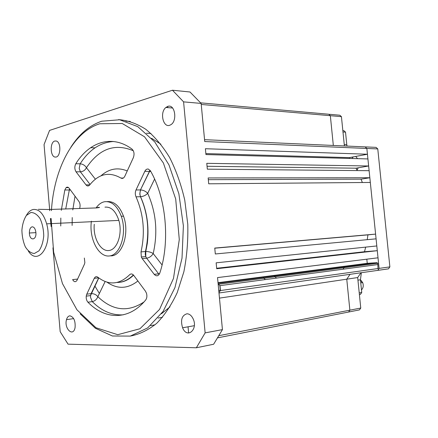 <?xml version="1.0" encoding="UTF-8"?>
<svg xmlns="http://www.w3.org/2000/svg" width="438" height="438" viewBox="0 0 438 438"><rect width="100%" height="100%" fill="white"/><g stroke="black" fill="none" stroke-linecap="round" stroke-linejoin="round"><path stroke-width="0.66" d="M344.52 266.884L343.02 269.211L344.52 266.884M357.03 170.141L358.235 167.803M357.539 158.655L355.705 156.437M360.972 272.77L357.682 277.555L360.759 308.051L359.461 309.885L348.982 311.955M329.458 114.296L339.817 115.221L341.432 116.656L344.394 145.953M365.692 146.905L376.061 147.371L377.775 148.925L389.875 266.884L388.484 268.85L377.912 270.356M274.33 276.044L276.471 278.097M265.346 279.586L263.2 277.495M219.471 298.119L346.759 279.181L350.061 274.325L346.759 279.181L349.874 310.17L348.571 312.037L349.874 310.17L346.759 279.181L357.682 277.555M377.802 270.377L379.094 268.39L366.852 148.46L365.106 146.889M333.329 145.454L330.34 115.687L328.719 114.23L330.34 115.687L333.329 145.454M357.446 169.49L356.631 169.375M351.862 158.501L353.242 156.903M69.971 315.831C68.339 315.957 67.184 317.238 66.488 319.669C63.882 328.604 73.266 337.512 75.062 327.624C75.555 320.983 73.858 317.052 69.971 315.831M167.776 106.39L165.882 107.469C159.279 112.582 163.456 128.936 170.393 124.939C177.729 121.748 175.145 103.587 167.776 106.39M186.955 313.778C181.83 315.371 180.368 320.036 182.586 327.772C187.201 339.499 198.71 329.08 192.829 318.223C191.242 315.322 189.282 313.843 186.955 313.778M130.666 336.012C139.722 334.249 148.394 330.022 156.694 323.332C164.589 315.25 171.428 305.018 177.215 292.633L183.861 271.817C186.884 256.569 188.192 240.73 187.782 224.289L184.754 200.133C181.151 184.529 176.114 170.333 169.643 157.543C162.514 145.876 154.57 136.47 145.827 129.314C136.831 123.593 127.732 120.362 118.539 119.618M52.954 247.842L60.187 331.697L68.065 344.159L196.355 347.772L205.132 332.875L183.588 101.868L172.463 90.228L49.565 130.409L44.052 144.584L49.751 210.716M50.425 218.485L51.115 226.506M54.799 141.025C49.56 142.235 50.282 157.56 55.555 157.067C60.794 157.417 61.446 142.054 56.223 141.009L54.799 141.025M151.597 138.298L160.894 144.201M170.004 306.868L161.425 313.767M365.708 247.114L364.482 251.735L377.288 250.689L378.016 257.801L217.538 277.588L222.433 329.617L205.132 332.875M218.014 282.663L367.247 263.326L376.91 262.658L377.797 263.282L218.359 284.267L220.013 285.642L220.473 290.542L377.999 268.543C378.673 269.6 378.574 270.219 377.698 270.388L218.984 292.989M99.377 293.465L94.794 285.866M112.008 141.578L112.287 141.386M204.551 139.673L365.133 146.883L366.852 148.46L367.444 154.236L349.393 157.625L349.984 158.446M367.444 154.236L205.406 148.723L205.953 154.565L367.925 158.934L368.643 165.986L356.006 168.192L357.249 170.574M368.643 165.986L206.78 163.33L207.333 169.172L369.125 170.689L369.842 177.746L361.082 179.164L362.335 182.52M369.842 177.746L208.159 177.948L208.707 183.807L370.324 182.454L375.596 234.106L367.936 234.872L367.23 239.674M375.596 234.106L214.757 248.078L215.315 253.974L376.078 238.841L376.806 245.948L216.148 262.822L216.701 268.724L377.288 250.689M367.247 263.326L366.825 259.181M77.614 279.033L76.924 279.143L77.597 279.077M76.989 279.285L77.515 279.247M196.355 347.772L213.624 344.246L222.433 329.617M158.063 318.037L162.471 317.331M150.59 325.582L154.986 324.837M188.05 326.803L188.625 333.05M218.748 290.482L220.445 290.246M377.775 148.925L204.732 141.545L201.141 103.417L189.999 91.996L172.463 90.228M183.588 101.868L201.141 103.417M216.657 268.259L364.482 251.735M214.768 248.198L367.936 234.872M208.318 179.679L361.082 179.164M207.059 166.281L356.006 168.192M205.865 153.585L349.393 157.625M167.666 106.429L167.781 107.622M125.859 121.156L130.294 121.425M146.495 133.245L150.951 133.464M90.606 147.71L94.991 147.847M218.934 292.425L220.473 290.542M377.999 268.543L377.797 263.282M70.825 147.305C79.262 134.017 89.566 125.323 101.742 121.216L119.612 119.76L137.795 126.653L154.789 141.972L168.975 164.918L178.868 193.733L183.385 225.838L182.016 258.146L174.97 287.547L163.095 311.402L147.699 327.887L130.294 336.099L112.391 335.995L95.32 328.215L80.159 313.827M51.093 218.458L53.644 252.135L62.47 283.605L76.94 309.797L95.944 327.728L117.74 334.692L139.93 328.752L159.552 309.425L173.508 278.354L179.284 239.581L175.704 198.994L163.379 162.969L144.518 136.782L122.24 123.494L99.771 123.762C72.807 132.057 53.896 169.347 51.427 210.662M136.026 196.826C135.074 194.521 135.068 192.238 135.999 189.982L140.456 189.917L139.788 194.083L140.543 196.728C146.998 211.034 149.254 226.605 147.305 243.429L145.777 251.5L145.772 256.597L145.252 254.314L145.449 251.521C149.736 232.326 148.077 214.062 140.478 196.728L136.026 196.826C143.626 214.253 145.285 232.605 141.014 251.894L145.777 251.5C148.581 251.511 151.055 252.2 153.201 253.564L162.076 264.974M150.809 171.51L144.83 171.302L135.999 189.982M144.83 171.302C145.75 169.506 146.944 168.767 148.405 169.09L150.497 170.951C166.205 197.976 170.273 241.765 159.821 273.011C158.37 276.225 156.497 276.668 154.209 274.336L158.655 273.843L146.648 258.196C149.446 257.697 151.63 256.153 153.201 253.564C157.981 232.452 156.152 212.37 147.715 193.322C145.761 195.315 143.374 196.448 140.543 196.728L140.543 196.728C139.7 194.428 139.744 192.162 140.68 189.922L140.68 189.922C143.472 190.169 145.816 191.302 147.715 193.322L154.592 179.076M142.213 258.606L141.337 256.996L145.772 256.597L146.648 258.196L142.213 258.606L154.209 274.336M141.337 256.996L141.014 251.894M123.22 314.84C112.029 315.47 101.709 311.068 92.259 301.629L87.934 302.204C105.005 319.882 128.767 320.66 145.69 299.986C146.954 298.207 147.217 295.962 146.478 293.246L145.454 291.188L133.754 275.403C132.342 273.712 130.951 273.504 129.571 274.785C119.311 284.755 108.739 285.565 97.844 277.21C96.398 276.203 95.199 276.592 94.236 278.365L86.762 294.183L91.312 293.624C94 293.608 96.174 294.626 97.833 296.668C112.571 310.777 127.951 312.546 143.965 301.979M87.934 302.204C86.609 300.676 86.04 298.656 86.231 296.143L86.762 294.183M133.316 150.749C114.833 143.012 99.212 148.674 86.456 167.721C85.131 170.223 83.105 171.592 80.384 171.827L76.037 171.805L86.001 184.874C87.239 186.309 88.471 186.331 89.697 184.94C98.802 173.711 109.193 171.411 120.877 178.042L123.374 178.036M76.037 171.805C74.526 169.227 74.449 166.539 75.796 163.746L80.143 163.807C89.111 149.812 100.231 142.372 113.502 141.496M120.877 178.042C122.437 178.874 123.757 178.271 124.825 176.229L133.36 157.636C134.57 154.099 134.127 151.258 132.035 149.123C112.035 134.22 89.292 141.819 75.796 163.746M79.678 208.477L79.897 207.442C80.318 205.066 79.973 203.04 78.867 201.36L69.127 188.214C68.158 187.015 67.151 186.823 66.105 187.645L64.819 189.977L61.315 210.322M84.337 258.026L84.862 262.685L84.386 264.289L77.143 280.063C75.697 282.379 74.192 282.225 72.62 279.603L76.924 279.143L77.274 279.778M60.822 218.047L60.751 225.997M110.206 255.819C121.863 257.057 130.053 233.58 123.516 216.18C119.558 205.975 114.11 201.119 107.168 201.606M91.405 221.179C88.87 238.321 98.347 257.292 109.314 255.962C120.379 255.223 127.305 233.065 121.288 216.273C117.198 205.772 111.602 200.933 104.49 201.743C101.282 202.405 98.501 204.447 96.136 207.869M94.263 224.305C92.938 237.752 100.461 251.615 108.832 250.525C117.258 249.835 122.782 233.678 118.857 220.407C115.736 211.023 111.11 206.599 104.972 207.152M30.879 212.496L26.417 215.414C23.948 219.219 22.442 224.13 21.9 230.153C22.042 236.345 23.198 241.935 25.371 246.917C28.021 251.04 31.021 253.23 34.372 253.493L38.944 250.848C41.544 247.114 43.143 242.126 43.745 235.896C43.603 229.457 42.382 223.703 40.082 218.633C37.301 214.554 34.235 212.507 30.879 212.496M32.1 226.824C30.282 227.448 29.373 229.512 29.368 233.011C29.587 241.513 37.022 240.44 35.834 231.97C35.221 228.526 33.978 226.813 32.1 226.824M26.324 215.523C28.207 212.101 30.501 210.087 33.211 209.484C39.108 208.915 43.586 213.7 46.652 223.84C52.888 245.537 37.898 266.55 28.317 251.012M95.851 207.946L98.265 207.371C100.401 207.289 99.88 207.47 96.705 207.913L48.678 209.506L38.336 209.32M159.569 273.668L158.655 273.843L159.158 274.407M150.103 170.344L140.456 189.917L149.999 170.218M98.709 277.884L91.088 293.646L90.556 295.595L90.535 297.358L92.259 301.629C94.942 301.021 96.798 299.368 97.833 296.668L105.142 281.519M95.353 179.164L86.456 167.721C84.988 165.378 82.881 164.075 80.143 163.807L79.207 168.416L80.384 171.827L90.075 184.464M70.447 189.993L64.819 189.977M359.237 292.94L361.733 292.507L360.447 294.347L359.395 294.533M361.722 292.376L360.447 279.789L357.945 280.172M344.252 144.551L346.786 144.671L345.522 132.134L342.981 131.969M342.845 130.617L343.918 130.688L345.522 132.134M360.447 279.789L361.361 272.715M346.989 146.068L346.814 144.918M360.501 280.32L362.445 282.587M361.47 289.934C363.332 287.963 363.726 285.505 362.659 282.554L360.447 279.772M218.77 335.705L360.759 308.051M379.094 268.39L389.875 266.884M341.432 116.656L201.239 104.458M218.08 283.381L376.91 262.658M348.571 312.037L217.462 337.879M377.594 264.596L220.013 285.642M200.588 102.848L328.719 114.23M65.733 208.942L69.549 188.789M75.029 196.18L72.79 209.928M72.226 217.566L72.122 225.422M86.001 184.874L89.774 184.841M100.943 175.841C108.963 168.707 117.729 167.07 127.25 170.94M98.621 277.818L94.236 278.365M117.072 282.461C122.925 282.417 128.361 279.915 133.371 274.944M137.888 280.977C127.688 289.02 117.362 289.398 106.899 282.121M360.441 279.745L362.659 282.554L360.759 282.849M357.468 169.457L357.003 169.451M220.33 290.783L219.827 285.445M121.288 216.273L123.516 216.18M46.652 223.84L118.857 220.407M35.9 232.649L29.368 233.011M117.181 282.433C123.062 282.494 128.526 280.068 133.563 275.157M98.78 277.938L90.556 295.595L86.231 296.143M68.563 187.617L66.105 187.645M194.33 325.691L182.586 327.772M172.577 108.005L165.882 107.469M73.666 318.607L66.488 319.669"/></g></svg>
